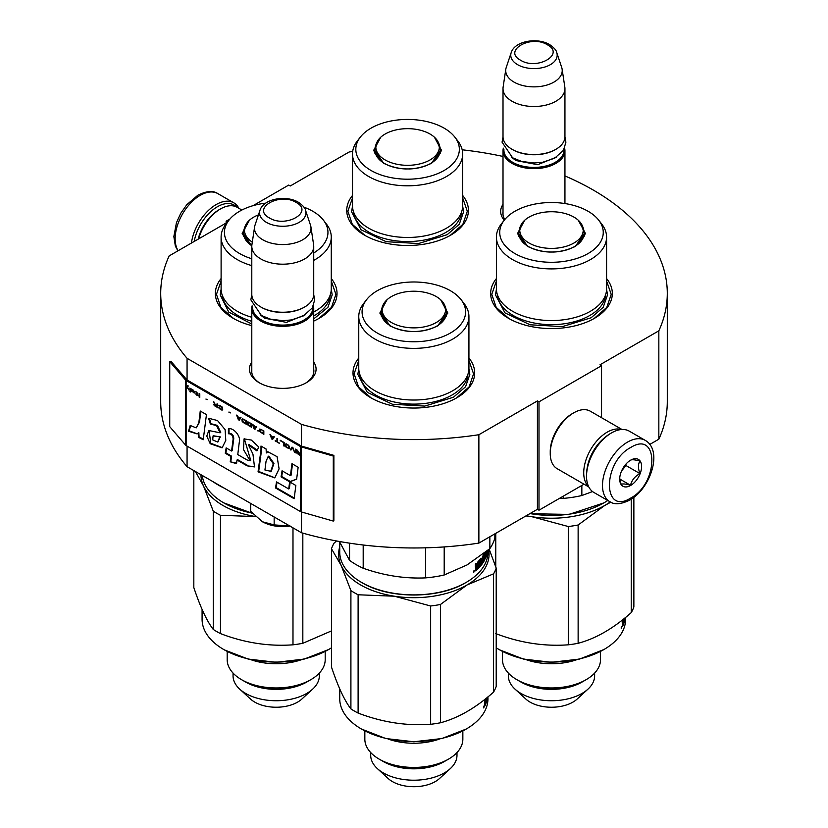 <?xml version="1.0" encoding="UTF-8"?>
<svg xmlns="http://www.w3.org/2000/svg" width="828" height="828" viewBox="0 0 828 828"><rect width="100%" height="100%" fill="white"/><g stroke="black" fill="none" stroke-linecap="round" stroke-linejoin="round"><path stroke-width="1.24" d="M187.066 446.095L187.066 466.692A253.296 146.235 180 0 1 160.704 401.735L160.704 293.36A253.296 146.235 180 0 0 187.066 358.317L301.495 424.381A253.296 146.235 180 0 0 478.874 434.721L537.413 400.918L538.987 401.828L601.552 365.697L599.99 364.796L658.84 330.817L658.84 439.192L649.783 444.419M253.037 205.675L288.703 185.079L290.266 185.979L349.126 152A253.296 146.235 180 0 1 352.676 151.472M462.179 149.796A253.296 146.235 180 0 1 503.01 156.451M564.944 175.929A253.296 146.235 180 0 1 667.296 293.36A253.296 146.235 180 0 1 658.84 330.817M227.534 222.018L226.137 221.2L229.894 219.037M227.276 222.359L169.16 255.904A253.296 146.235 180 0 0 160.704 293.36M313.729 362.043A33.317 19.23 180 0 1 306.319 382.733L306.319 382.733A33.317 19.23 180 0 1 259.205 382.733A33.317 19.23 180 0 1 251.795 362.043M504.273 220.165A33.317 19.23 180 0 1 503.01 204.361M496.417 278.55A60.837 35.118 -0 0 0 508.475 318.283A60.837 35.118 -0 0 0 594.514 318.283A60.837 35.118 -0 0 0 606.582 278.55M352.5 195.46A60.837 35.118 -0 0 0 364.568 235.204A60.837 35.118 -0 0 0 450.608 235.204A60.837 35.118 -0 0 0 462.666 195.46M221.107 278.55A60.837 35.118 -0 0 0 233.175 318.283A60.837 35.118 -0 0 0 251.795 325.621M313.729 321.088A60.837 35.118 -0 0 0 319.204 318.283A60.837 35.118 -0 0 0 331.272 278.55M358.762 358.017A60.837 35.118 -0 0 0 370.83 397.761A60.837 35.118 -0 0 0 456.859 397.761A60.837 35.118 -0 0 0 468.927 358.017M667.296 293.36L667.296 401.735A253.296 146.235 180 0 1 658.84 439.192M226.137 221.2L226.137 223.011M187.066 358.317L187.066 379.99A1.325 0.766 180 0 1 186.817 379.783L170.93 361.287L169.74 361.629L169.74 426.658L185.627 445.154A2.65 1.532 0 0 0 186.124 445.557L300.564 511.621A2.65 1.532 0 0 0 301.257 511.911L333.291 521.081L333.291 456.062L301.257 446.892A2.65 1.532 180 0 1 300.564 446.602L186.124 380.528A2.65 1.532 180 0 1 185.627 380.124L169.74 361.629M301.495 511.983L301.495 532.756L187.066 466.692M301.495 424.381L301.495 446.054L187.066 379.99M478.874 434.721L478.874 543.096A253.296 146.235 180 0 1 301.495 532.756M478.874 543.096L537.413 509.292L537.413 400.918M538.987 401.828L538.987 510.203L537.413 509.292M584.009 484.204L538.987 510.203M601.552 365.697L601.552 417.695M313.729 369.278A31.102 17.957 180 0 1 313.864 370.934A31.102 17.957 180 0 1 305.511 383.188M260.013 383.188A31.102 17.957 180 0 1 251.66 370.934A31.102 17.957 180 0 1 251.795 369.278M504.811 219.492A31.102 17.957 180 0 1 502.875 213.262A31.102 17.957 180 0 1 503.01 211.595M364.962 235.431L352.304 224.316L347.863 211.275L352.5 197.933M462.666 197.933L467.313 211.275L462.873 224.316L450.204 235.431M508.878 318.511L496.21 307.405L491.77 294.354L496.417 281.023M606.582 281.023L611.219 294.354L606.779 307.405L594.121 318.511M468.927 360.49L473.575 373.832L469.134 386.883L456.466 397.989M371.223 397.989L358.555 386.883L354.115 373.832L358.762 360.49M331.272 281.023L335.92 294.354L331.479 307.405L318.811 318.511M233.568 318.511L220.9 307.405L216.46 294.354L221.107 281.023M194.207 241.445A33.627 19.417 -60 0 1 217.381 206.752A33.627 19.417 -60 0 1 236.704 207.062M191.434 243.049A35.397 20.431 -60 0 1 216.129 204.588A35.397 20.431 -60 0 1 233.817 202.839A35.397 20.431 -60 0 1 238.878 208.304M645.219 440.351L629.259 431.14A35.397 20.431 120 0 0 611.561 432.889L610.308 433.613A33.627 19.417 120 0 0 586.534 474.796L586.534 476.245A35.397 20.431 120 0 0 593.862 492.443L609.822 501.654C614.293 504.873 620.928 504.366 629.725 500.122C650.322 488.862 663.363 450.691 645.219 440.351A35.397 20.431 120 0 0 627.52 442.1A35.397 20.431 120 0 0 604.399 473.295A35.397 20.431 120 0 0 609.822 501.654M610.308 433.613L611.561 432.889A35.397 20.431 120 0 0 586.534 476.245M630.646 447.524C602.391 462.272 602.391 515.968 630.646 498.094C658.902 483.345 658.902 429.649 630.646 447.524M630.646 460.161A15.484 8.942 120 0 0 619.696 479.133A15.484 8.942 120 0 0 630.646 485.456A15.484 8.942 120 0 0 641.596 466.485A15.484 8.942 120 0 0 630.646 460.161M619.727 478.211L621.145 484.421C622.335 483.583 625.471 483.862 630.532 485.26C631.723 480.25 634.859 476.359 639.92 473.585C637.984 468.296 637.984 464.125 639.92 461.072C634.859 459.675 631.723 459.395 630.532 460.233M630.532 485.26L619.799 479.06M639.92 473.585L625.958 465.522L625.958 464.094M621.569 470.966L625.958 465.522M621.58 470.946A13.269 7.659 120 0 0 624.498 465.895M241.869 210.033L237.098 207.279A33.182 19.158 120 0 0 220.507 208.925L218.944 209.826A30.967 17.885 120 0 0 198.151 239.168M218.944 209.826L220.507 208.925A33.182 19.158 120 0 0 198.617 238.899M621.497 429.535A33.182 19.158 120 0 0 607.183 432.164A33.182 19.158 120 0 0 586.131 459.457A33.182 19.158 120 0 0 588.594 486.522M621.994 429.494L590.302 411.195A33.182 19.158 120 0 0 573.711 412.841L572.148 413.741A30.967 17.885 120 0 0 550.247 451.674L550.247 453.485A33.182 19.158 120 0 0 557.12 468.669L588.811 486.967M572.148 413.741L573.711 412.841A33.182 19.158 120 0 0 550.247 453.485M604.357 437.919A30.967 17.885 120 0 0 587.29 467.489M564.944 203.543L564.944 150.758A30.967 17.885 0 0 1 545.828 167.277A30.967 17.885 0 0 1 512.077 163.406A30.967 17.885 180 0 1 503.01 150.758A30.967 17.885 180 0 1 503.341 148.15M564.944 150.758A30.967 17.885 0 0 0 564.613 148.15M564.034 149.34A30.087 17.367 0 0 1 546.056 165.952A30.087 17.367 0 0 1 512.708 162.319A30.087 17.367 180 0 1 503.921 149.34M512.698 149.682L512.708 149.682A30.087 17.367 180 0 1 512.698 149.682A30.087 17.367 0 0 0 555.246 149.682A30.087 17.367 0 0 0 555.557 149.495M555.246 149.682L555.878 149.319A30.967 17.885 0 0 1 512.077 149.319A30.967 17.885 180 0 1 503.01 136.672L503.01 88.627A30.967 17.885 180 0 1 503.124 87.075L505.825 69.148A28.255 16.312 180 0 1 506.239 67.472L511.186 52.64A23.205 13.393 0 0 0 517.572 64.656A23.205 13.393 -0 0 0 544.855 67.016A23.205 13.393 -0 0 0 556.758 52.64L561.715 67.472A28.255 16.312 0 0 1 562.119 69.148L564.831 87.075A30.967 17.885 0 0 1 564.944 88.627A30.967 17.885 0 0 1 545.828 105.146A30.967 17.885 0 0 1 512.077 101.275A30.967 17.885 180 0 1 503.01 88.627M555.878 149.319A30.967 17.885 0 0 0 564.944 136.672L564.944 88.627M562.119 69.148A28.255 16.312 0 0 1 545.911 85.346A28.255 16.312 0 0 1 514.002 82.096A28.255 16.312 180 0 1 505.825 69.148M313.729 372.6L313.729 308.44A30.967 17.885 0 0 1 294.613 324.959A30.967 17.885 0 0 1 260.861 321.088A30.967 17.885 180 0 1 251.795 308.44A30.967 17.885 180 0 1 252.126 305.832M313.729 308.44A30.967 17.885 0 0 0 313.398 305.832M312.818 307.012A30.087 17.367 0 0 1 294.83 323.634A30.087 17.367 0 0 1 261.482 320.001A30.087 17.367 180 0 1 252.695 307.012M261.482 307.364L260.861 307.002L261.482 307.364A30.087 17.367 0 0 0 304.031 307.364A30.087 17.367 0 0 0 304.342 307.178M304.031 307.364L304.663 307.002A30.967 17.885 0 0 1 260.861 307.002A30.967 17.885 180 0 1 251.795 294.354L251.795 246.309A30.967 17.885 180 0 1 251.909 244.757L254.61 226.831A28.255 16.312 180 0 1 255.014 225.154L259.971 210.322A23.205 13.393 0 0 0 266.357 222.339A23.205 13.393 -0 0 0 293.64 224.698A23.205 13.393 -0 0 0 305.542 210.322L310.5 225.154A28.255 16.312 0 0 1 310.904 226.831L313.615 244.757A30.967 17.885 0 0 1 313.729 246.309A30.967 17.885 0 0 1 294.613 262.828A30.967 17.885 0 0 1 260.861 258.957A30.967 17.885 180 0 1 251.795 246.309M304.663 307.002A30.967 17.885 0 0 0 313.729 294.354L313.729 246.309M310.904 226.831A28.255 16.312 0 0 1 294.696 243.028A28.255 16.312 0 0 1 262.786 239.778A28.255 16.312 180 0 1 254.61 226.831M262.424 521.764C270.363 526.049 279.616 527.477 290.204 526.059L274.161 524.9L262.424 521.764L250.687 511.342L250.687 503.414M274.161 516.972L274.161 524.9M578.306 220.269L585.5 233.589L575.584 246.309C559.521 253.937 543.468 253.937 527.405 246.309L517.49 233.589L524.673 220.279M607.773 500.474A74.106 42.787 180 0 1 603.902 502.886L569.043 514.395L529.754 513.722M603.27 503.248L603.902 502.886A74.106 42.787 180 0 1 530.003 513.577M496.417 237.098L496.417 288.755A55.083 31.806 180 0 0 530.417 318.138A55.083 31.806 180 0 0 590.447 311.245A55.083 31.806 0 0 0 606.582 288.755L606.582 237.098A55.083 31.806 0 0 0 601.78 224.119L598.747 220.207A51.76 29.88 0 0 0 514.892 211.275A51.76 29.88 180 0 0 504.242 220.207L501.209 224.119A55.083 31.806 180 0 0 496.417 237.098A55.083 31.806 180 0 0 530.417 266.481A55.083 31.806 180 0 0 590.447 259.588A55.083 31.806 0 0 0 606.582 237.098M504.242 220.207A51.76 29.88 180 0 0 522.147 257.022A51.76 29.88 180 0 0 588.097 253.534A51.76 29.88 0 0 0 598.747 220.207M527.726 246.496L518.318 233.123L520.046 227.017M518.866 233.982L518.525 235.287M582.943 227.017L584.682 233.123L575.284 246.485M584.465 235.287L584.123 233.982M563.216 496.21L563.216 498.404L559.21 498.518M581.846 485.446L581.846 495.527A81.848 47.258 180 0 1 563.216 498.404M592.558 491.563L581.846 495.527M606.572 289.127L607.483 294.913L603.219 307.291L591.088 317.776L562.419 326.615L530.075 324.783L504.945 312.87L495.506 294.913L496.417 289.127M526.298 515.709A75.213 43.429 0 0 0 532.031 516.744L525.925 515.927M621.103 627.976L621.88 626.692L621.259 628.442M623.122 623.836L623.67 623.908A74.106 42.787 0 0 1 622.439 626.568L622.232 620.12M622.718 619.737L622.232 621.362M622.718 621.445L623.349 619.24M624.933 617.957L624.674 618.588M624.933 618.609L625.14 617.667M624.167 618.588A74.106 42.787 0 0 1 624.136 618.671L624.136 620.006A74.106 42.787 0 0 0 624.674 618.268L624.633 619.758A74.106 42.787 0 0 1 623.97 621.807L623.97 623.142A74.106 42.787 0 0 0 625.368 617.605M623.349 622.004A74.106 42.787 0 0 1 622.718 623.339L622.801 624.529A74.106 42.787 0 0 0 623.349 623.339L623.349 622.004L622.49 621.88A73.226 42.269 0 0 1 622.232 622.449M622.232 625.13A73.226 42.269 0 0 0 622.521 624.478M623.67 623.908L623.67 618.982M520.998 682.065A43.139 24.902 0 0 0 582.001 682.065L586.152 679.664A49.007 28.297 0 0 1 516.838 679.664L520.998 682.065A43.139 24.902 180 0 1 520.988 682.065L516.838 679.664A49.007 28.297 180 0 1 502.492 659.657L502.492 651.429M514.995 689.103L525.852 699.06A30.305 17.502 180 0 0 530.065 702.113A30.305 17.502 0 0 0 577.147 699.06L588.004 689.103A43.139 24.902 0 0 1 520.998 693.45A43.139 24.902 180 0 1 514.995 689.103A43.139 24.902 180 0 1 508.361 675.834L508.361 673.092M588.004 689.103A43.139 24.902 0 0 0 594.628 675.834L594.628 673.092M586.152 679.664A49.007 28.297 0 0 0 600.507 659.657L600.507 651.429M526.111 659.668A49.007 28.297 0 0 0 576.888 659.668M625.606 617.409L625.606 619.292A74.106 42.787 180 0 1 603.902 649.545L579.517 659.078L551.5 662.296L523.472 659.078L499.698 649.897M499.16 649.587L499.098 649.545A74.106 42.787 180 0 1 496.21 647.786M603.902 649.545A74.106 42.787 180 0 1 499.098 649.545L499.098 649.545M610.826 502.182L604.678 505.504L578.13 525.004A84.063 48.531 0 0 1 568.287 526.525L532.031 516.744A75.213 43.429 0 0 0 604.678 505.504A75.213 43.429 0 0 0 610.257 501.903M633.865 497.338L633.865 606.965A84.063 48.531 0 0 1 631.226 612.648C613.527 628.369 595.829 638.585 578.13 643.294L578.13 525.004M631.226 499.212L631.226 612.648M568.287 526.525L568.287 644.815A84.063 48.531 0 0 0 578.13 643.294M495.765 533.346L495.765 566.828M568.287 644.815C544.12 646.585 519.943 642.849 495.765 633.596M621.58 626.568L621.362 628.204L621.58 626.568M520.222 681.62C536.503 691.515 566.487 691.515 582.777 681.62M521.692 223.767A31.733 18.319 180 0 0 534.412 245.512A31.733 18.319 180 0 0 573.939 243.028A31.733 18.319 0 0 0 581.297 223.767A31.733 18.319 0 0 0 529.051 217.112A31.733 18.319 180 0 0 521.692 223.767L518.866 233.237A32.634 18.837 180 0 0 550.268 252.054M434.4 137.179L441.593 150.499L431.678 163.219C415.615 170.847 399.562 170.847 383.499 163.219L373.583 150.499L380.766 137.189M352.5 154.008L352.5 205.675A55.083 31.806 180 0 0 386.51 235.048A55.083 31.806 180 0 0 446.54 228.155A55.083 31.806 0 0 0 462.666 205.675L462.666 154.008A55.083 31.806 0 0 0 457.874 141.029L454.841 137.117A51.76 29.88 0 0 0 370.985 128.185A51.76 29.88 180 0 0 360.335 137.117L357.303 141.029A55.083 31.806 180 0 0 352.5 154.008A55.083 31.806 180 0 0 386.51 183.392A55.083 31.806 180 0 0 446.54 176.499A55.083 31.806 0 0 0 462.666 154.008M360.335 137.117A51.76 29.88 180 0 0 378.23 173.932A51.76 29.88 180 0 0 444.191 170.444A51.76 29.88 0 0 0 454.841 137.117M383.819 163.406L374.401 150.044L376.14 143.927M374.96 150.893L374.618 152.207M439.037 143.927L440.765 150.044L431.378 163.395M440.558 152.207L440.217 150.893M462.666 206.037L463.576 211.833L459.312 224.202L447.172 234.686L418.513 243.535L386.159 241.693L361.039 229.791L351.6 211.833L352.511 206.037M377.785 140.688A31.733 18.319 180 0 0 390.505 162.433A31.733 18.319 180 0 0 430.032 159.949A31.733 18.319 0 0 0 437.391 140.688A31.733 18.319 0 0 0 385.144 134.032A31.733 18.319 180 0 0 377.785 140.688L374.96 150.147A32.634 18.837 180 0 0 406.351 168.974M440.662 299.746L447.844 313.056L437.929 325.787C421.876 333.405 405.813 333.405 389.75 325.787L379.835 313.056L387.028 299.746M487.951 550.216L487.951 552.1A74.106 42.787 180 0 1 466.247 582.353L465.615 582.715C438.664 599.11 389.025 599.099 362.064 582.715L361.443 582.353A74.106 42.787 180 0 1 339.739 552.1L339.739 542.236M465.615 582.715L466.247 582.353A74.106 42.787 180 0 1 361.443 582.353L362.064 582.715M358.762 316.575L358.762 368.232A55.083 31.806 180 0 0 392.762 397.606A55.083 31.806 180 0 0 452.792 390.712A55.083 31.806 0 0 0 468.927 368.232L468.927 316.575A55.083 31.806 0 0 0 464.125 303.586L461.092 299.674A51.76 29.88 0 0 0 377.247 290.742A51.76 29.88 180 0 0 366.587 299.674L363.564 303.586A55.083 31.806 180 0 0 358.762 316.575A55.083 31.806 180 0 0 392.762 345.949A55.083 31.806 180 0 0 452.792 339.056A55.083 31.806 0 0 0 468.927 316.575M366.587 299.674A51.76 29.88 180 0 0 384.492 336.489A51.76 29.88 180 0 0 450.442 333.011A51.76 29.88 0 0 0 461.092 299.674M390.071 325.963L380.663 312.601L382.391 306.484M381.211 313.46L380.88 314.764M445.288 306.484L447.027 312.601L437.629 325.953M446.809 314.764L446.468 313.46M494.854 533.874L494.854 537.879A81.848 47.258 0 0 1 489.855 548.643L467.023 564.944L444.201 574.994A81.848 47.258 180 0 1 425.561 577.882C404.768 578.803 383.985 575.595 363.192 568.236A81.848 47.258 180 0 1 349.551 560.359L339.408 541.491M489.855 536.751L489.855 548.643M349.551 543.158L349.551 560.359M363.192 545L363.192 568.236M425.561 547.815L425.561 577.882M444.201 546.925L444.201 574.994M487.775 550.361A74.106 42.787 180 0 1 487.589 551.655L487.64 550.475M475.386 567.118L475.976 567.335L475.386 567.014L475.976 567.335L475.386 570.689M475.582 563.961L475.582 565.565L476.328 565.845L476.328 563.299A74.106 42.787 180 0 1 475.386 564.127L475.386 567.014M481.161 558.175L481.161 558.175A74.106 42.787 180 0 1 477.953 561.746L477.59 565.213L476.328 565.845M480.644 558.817L480.644 560.163M480.644 561.922L480.644 563.154M481.089 558.269L481.451 563.589L480.716 563.402M483.583 557.834L484.432 557.989L484.349 559.252A74.106 42.787 180 0 1 482.734 561.829L482.734 556.054L481.451 563.589M482.734 561.829L482.113 561.684M483.5 557.761A73.226 42.269 180 0 1 483.117 558.424M484.349 557.917A74.106 42.787 180 0 1 483.355 559.562L483.128 559.511M484.69 552.845A74.106 42.787 180 0 1 483.355 555.112L483.117 559.376M485.601 552.121L485.249 554.035M486.108 551.717L486.108 552.866A74.106 42.787 180 0 1 485.601 554.087M486.46 551.438L486.108 554.574M487.216 550.817L487.185 552.214A74.106 42.787 180 0 1 486.46 554.615M487.195 550.837A74.106 42.787 180 0 1 486.585 552.907L486.585 551.572A74.106 42.787 180 0 0 486.698 551.241M487.433 550.641L487.019 552.835M487.35 552.856A74.106 42.787 180 0 1 485.425 558.476L485.249 558.455M484.535 553.125L485.249 553.301L485.249 558.3M485.177 553.228A74.106 42.787 180 0 1 483.79 555.764L483.169 555.64M483.79 555.764L483.117 556.012M483.697 556.126L483.697 557.461L483.117 557.347M483.707 557.523L483.117 557.399M484.722 555.878L484.722 555.878A74.106 42.787 180 0 1 483.79 557.534L483.697 557.461M484.069 557.058L484.069 557.865M484.649 556.012L484.432 558.869M484.918 558.952L484.722 559.894L484.049 559.769M482.683 561.819A73.226 42.269 180 0 1 482.113 562.688M481.958 562.926A73.226 42.269 180 0 1 478.946 566.756M484.722 559.894A74.106 42.787 180 0 1 478.946 567.842L478.946 566.507A74.106 42.787 180 0 0 480.602 564.644L480.716 563.175L479.919 562.947L479.805 564.427M479.919 560.059L480.716 560.277L480.716 561.829A74.106 42.787 180 0 1 479.34 563.423L479.34 564.758A74.106 42.787 180 0 0 480.716 563.175M479.805 559.987A73.226 42.269 180 0 1 477.652 562.367L477.518 562.719M480.602 560.204A74.106 42.787 180 0 1 478.418 562.616L477.652 562.367M485.601 556.54L485.601 555.422A74.106 42.787 180 0 0 486.108 554.211L485.249 556.488M486.108 554.211L485.249 554.098M476.473 568.939A74.106 42.787 180 0 0 477.59 567.884L477.59 566.549A74.106 42.787 180 0 1 476.328 567.739L476.473 568.939L475.582 568.588L476.328 568.888M475.582 567.894L475.727 568.67M477.59 566.549L476.835 566.29L476.835 567.273M476.835 566.29A73.226 42.269 180 0 1 475.8 567.263M476.328 568.111A73.226 42.269 180 0 1 475.748 568.65M477.518 565.286L477.518 566.518M477.518 567.967L477.518 568.287A73.226 42.269 180 0 1 475.386 570.316M479.919 562.947A73.226 42.269 180 0 1 479.34 563.64M478.418 562.616L477.59 562.75M478.284 562.968L478.284 568.536L477.518 568.287M478.284 568.536A74.106 42.787 180 0 1 475.779 570.896L475.386 570.751M474.185 570.709L473.792 572.293L473.989 570.616M487.62 550.496L487.547 551.862L487.547 550.548M468.927 368.605L469.828 374.391L465.574 386.759L453.433 397.243L424.764 406.093L392.42 404.25L367.29 392.348L357.851 374.391L358.762 368.605M358.11 594.773A84.063 48.531 0 0 1 354.405 592.755A84.063 48.531 0 0 1 350.906 590.612L341.198 565.514A75.213 43.429 0 0 0 360.656 584.972A75.213 43.429 0 0 0 394.376 596.212L358.11 594.773L358.11 713.074C382.288 722.316 406.465 726.063 430.643 724.293A84.063 48.531 0 0 0 440.486 722.772L440.486 604.471A84.063 48.531 0 0 1 430.643 605.992L430.643 724.293M483.459 707.443L484.225 706.17L483.604 707.909M485.477 703.314L486.015 703.386A74.106 42.787 0 0 1 484.794 706.036L484.577 699.598M485.073 699.215L484.577 700.84M485.073 700.923L485.694 698.708M487.278 697.435L487.03 698.066M487.278 698.087L487.485 697.145M486.512 698.056A74.106 42.787 0 0 1 486.481 698.149L486.481 699.484A74.106 42.787 0 0 0 487.03 697.745L486.978 699.236A74.106 42.787 0 0 1 486.315 701.275L486.315 702.62A74.106 42.787 0 0 0 487.713 697.083M485.694 701.471A74.106 42.787 0 0 1 485.073 702.817L485.146 703.997A74.106 42.787 0 0 0 485.694 702.806L485.694 701.471L484.835 701.347A73.226 42.269 0 0 1 484.577 701.927M484.577 704.597A73.226 42.269 0 0 0 484.866 703.955M486.015 703.386L486.015 698.449M383.343 761.532A43.139 24.902 0 0 0 444.346 761.532L448.497 759.141A49.007 28.297 0 0 1 379.193 759.141L383.343 761.532L379.193 759.141A49.007 28.297 180 0 1 364.837 739.135L364.837 730.896M377.34 768.581L388.197 778.537A30.305 17.502 180 0 0 392.41 781.58A30.305 17.502 0 0 0 439.492 778.537L450.349 768.581A43.139 24.902 0 0 1 383.343 772.917A43.139 24.902 180 0 1 377.34 768.581A43.139 24.902 180 0 1 370.706 755.312L370.706 752.559M450.349 768.581A43.139 24.902 0 0 0 456.984 755.312L456.984 752.559M448.497 759.141A49.007 28.297 0 0 0 462.852 739.135L462.852 730.896M388.456 739.145A49.007 28.297 0 0 0 439.233 739.145M487.951 696.886L487.951 698.77A74.106 42.787 180 0 1 466.247 729.023L441.862 738.545L413.845 741.764L385.827 738.545L361.443 729.023A74.106 42.787 180 0 1 339.739 698.77L339.739 688.906M466.247 729.023A74.106 42.787 180 0 1 361.443 729.023L361.443 729.023M336.541 540.963L334.119 543.064A84.063 48.531 180 0 0 331.479 548.747L331.479 667.037C337.959 686.505 344.438 700.457 350.906 708.913L350.906 590.612M430.643 605.992L394.376 596.212A75.213 43.429 0 0 0 467.023 584.972L493.571 573.825A84.063 48.531 0 0 0 496.21 568.143L496.21 686.433A84.063 48.531 0 0 1 493.571 692.115C475.872 707.836 458.174 718.062 440.486 722.772M489.193 549.192L496.21 568.143M440.486 604.471L467.023 584.972A75.213 43.429 0 0 0 488.634 549.657M331.479 548.747L341.198 565.514A75.213 43.429 180 0 1 339.739 546.853M358.11 713.074A84.063 48.531 0 0 1 354.405 711.055A84.063 48.531 180 0 1 350.906 708.913M493.571 573.825L493.571 692.115M483.728 707.04L484.007 705.922L484.007 707.184L483.718 707.671L483.49 707.04M382.567 761.087C398.848 770.982 428.832 770.982 445.122 761.087M384.037 303.245A31.733 18.319 180 0 0 396.767 324.99A31.733 18.319 180 0 0 436.284 322.506A31.733 18.319 0 0 0 443.642 303.245A31.733 18.319 0 0 0 391.406 296.59A31.733 18.319 180 0 0 384.037 303.245L381.211 312.705A32.634 18.837 180 0 0 412.613 331.531M252.447 513.339L223.788 502.886A74.106 42.787 180 0 1 202.249 475.458M252.24 513.122A74.106 42.787 180 0 1 223.788 502.886L224.419 503.248M313.729 312.032A55.083 31.806 180 0 0 315.137 311.245A55.083 31.806 0 0 0 331.272 288.755L331.272 237.098A55.083 31.806 0 0 0 326.47 224.119L323.448 220.207A51.76 29.88 0 0 0 303.948 207.176M313.729 260.375A55.083 31.806 180 0 0 315.137 259.588A55.083 31.806 0 0 0 331.272 237.098M313.729 252.975A51.76 29.88 0 0 0 323.448 220.207M265.736 203.129A51.76 29.88 0 0 0 239.592 211.275A51.76 29.88 180 0 0 228.942 220.207L225.909 224.119A55.083 31.806 180 0 0 221.107 237.098A55.083 31.806 180 0 0 251.795 265.612M249.373 220.279L242.169 233.465L251.795 246.133L243.008 233.123L244.746 227.017M243.567 233.982L243.225 235.287M251.795 258.76A51.76 29.88 180 0 1 228.942 220.207M251.795 317.269A55.083 31.806 180 0 1 221.107 288.755L221.107 237.098M224.295 488.178A81.848 47.258 180 0 1 212.899 481.606M331.272 289.127L332.183 294.913L327.919 307.291L313.729 318.894M251.795 324.007L228.756 312.084L220.207 294.913L221.117 289.127M220.465 515.306A84.063 48.531 0 0 1 216.75 513.288A84.063 48.531 0 0 1 213.262 511.145L203.543 486.036A75.213 43.429 0 0 0 223.011 505.504A75.213 43.429 0 0 0 255.624 516.568L220.465 515.306L220.465 633.596C244.643 642.849 268.81 646.585 292.988 644.815A84.063 48.531 0 0 0 302.831 643.294L302.831 533.139M245.688 682.065A43.139 24.902 0 0 0 306.691 682.065L310.842 679.664A49.007 28.297 0 0 1 241.538 679.664L245.688 682.065L241.538 679.664A49.007 28.297 180 0 1 227.182 659.657L227.182 651.429M239.685 689.103L250.542 699.06A30.305 17.502 180 0 0 254.765 702.113A30.305 17.502 0 0 0 301.837 699.06L312.694 689.103A43.139 24.902 0 0 1 245.688 693.45A43.139 24.902 180 0 1 239.685 689.103A43.139 24.902 180 0 1 233.051 675.834L233.051 673.092M312.694 689.103A43.139 24.902 0 0 0 319.329 675.834L319.329 673.092M310.842 679.664A49.007 28.297 0 0 0 325.197 659.657L325.197 651.429M250.801 659.668A49.007 28.297 0 0 0 301.578 659.668M331.479 647.786A74.106 42.787 180 0 1 328.592 649.545L304.218 659.078L276.19 662.296L248.172 659.078L224.388 649.897M223.86 649.587L223.788 649.545A74.106 42.787 180 0 1 202.084 619.292L202.084 609.429M328.592 649.545A74.106 42.787 180 0 1 223.788 649.545L223.788 649.545M195.439 471.525L203.543 486.036A75.213 43.429 180 0 1 200.976 474.723M193.824 470.594L193.824 587.569C200.304 607.027 206.783 620.99 213.262 629.435L213.262 511.145M220.465 633.596A84.063 48.531 0 0 1 216.75 631.578A84.063 48.531 180 0 1 213.262 629.435M331.479 630.905L302.831 643.294M292.988 527.84L292.988 644.815M244.912 681.62C261.203 691.515 291.187 691.515 307.467 681.62M258.45 214.876A31.733 18.319 0 0 0 253.751 217.112A31.733 18.319 180 0 0 246.392 223.767L243.567 233.237A32.634 18.837 180 0 0 251.805 245.75M252.302 242.138A31.733 18.319 180 0 1 246.392 223.767M297.583 450.297L298.359 452.16L297.18 452.523L298.349 453.93M298.742 454.199L300.874 455.452A2.215 1.273 0 0 0 301.454 455.69L301.578 455.731M297.935 452.812L300.564 454.096L300.564 455.245L297.832 452.978L298.473 452.605L300.874 453.91L300.874 455.452M298.049 454.106L300.564 455.628A2.65 1.532 0 0 0 301.257 455.917L301.257 452.305A2.65 1.532 180 0 1 300.564 452.016L300.564 454.096M300.564 453.63L298.701 452.564L297.066 449.997L298.049 452.336M300.874 451.84L300.874 453.454M198.865 422.528L196.205 427.89L190.192 425.447L188.536 431.212L197.054 433.903L198.223 433.034L198.43 437.277L203.222 439.74L206.451 414.6L200.252 411.03L198.865 422.528L199.496 422.166L196.205 427.89M208.687 418.637L210.395 424.081L216.553 425.571L220.103 432.816L208.811 430.519L206.772 436.097L210.229 443.746L222.111 447.824L225.785 440.403L225.112 429.587L217.526 420.552L209.122 418.378M247.096 459.975L237.771 454.593L239.23 442.587C241.383 436.159 233.32 427.445 228.404 428.728L228.404 433.748C231.343 433.706 232.916 435.487 233.123 439.088L231.571 451.012L226.158 447.896L225.278 453.247L230.908 456.497L230.236 461.796L236.549 463.67L237.015 460.016L247.096 465.843L254.486 466.909L252.954 454.137L248.493 444.936L256.928 450.898L258.812 447.027L251.35 440.061L244.063 438.881L243.515 449.604L250.108 460.782L247.096 459.975M260.986 449.883L258.057 471.836L274.772 477.891L279.098 468.845L277.09 456.673L267.817 451.736L266.295 452.947L266.109 449.004L260.986 446.044L260.986 449.883L261.607 449.521L258.688 471.474L274.917 477.808M281.065 476.866L289.655 481.824L296.631 479.226L298.152 467.261L291.963 463.69L290.431 475.634L282.058 470.801L281.065 476.866L281.696 476.504L290.286 481.461L296.652 479.091M294.157 498.725L295.844 485.467L289.645 481.886L288.713 488.955L276.521 481.917L275.527 487.971L294.157 498.725M296.186 453.113L296.186 449.5L295.534 449.118L295.534 452.73L296.186 453.113M294.664 452.223L292.915 447.606L292.036 447.099L290.286 449.697L290.949 450.08L292.47 447.813L294.664 452.223M286.788 447.679L289.086 448.465L289.417 446.809L288.651 445.371L286.24 443.829L285.039 444.284L285.37 446.323L286.788 447.679L289.282 448.3M283.507 445.785L284.17 446.168L284.17 442.556L280.237 440.279L283.507 442.638L283.507 445.785L284.17 445.806M270.611 434.731L269.959 434.348L271.708 438.975L272.578 439.482L274.327 436.873L273.675 436.501L273.24 437.163L271.046 435.901L270.611 434.731M259.795 429.018L259.795 431.554L263.832 434.431L263.832 430.819L259.795 429.018M258.595 430.86L257.611 430.829L258.595 430.86M254.983 429.318L256.732 426.71L256.08 426.337L255.635 427.01L252.364 424.195L254.113 428.811L254.983 429.318M247.882 421.835L247.117 422.394L247.437 424.422L251.484 427.3L251.484 423.688L247.882 421.835M242.635 418.802L241.869 419.361L242.19 421.4L246.237 424.267L246.237 420.655L242.635 418.802M230.494 412.872L228.973 411.992L230.494 412.872M199.786 397.45L199.786 393.838L199.124 393.455L199.124 397.067L199.786 397.45M192.458 389.688L191.258 388.912L191.589 391.178L194.652 393.021L192.137 391.416L194.756 391.851L192.458 389.688M275.206 440.61L279.357 443.394L277.608 441.997L277.608 438.768L276.956 438.385L276.956 441.614L275.206 440.61M236.622 415.107L238.371 419.724L239.24 420.231L240.989 417.622L240.337 417.25L239.903 417.923L237.708 416.66L236.622 415.107M197.385 393.062L195.853 391.561L196.836 394.283L195.636 393.9L197.385 395.525L197.385 394.904L198.254 395.411L197.385 394.604L197.385 393.062M218.695 405.296L222.194 408.007L221.863 409.508L218.582 407.376L219.13 408.39L221.645 409.995L222.742 409.86L222.08 406.941L218.695 405.296M217.05 403.805L217.05 405.42L215.197 404.343L213.562 401.787L214.545 404.126L213.665 404.613L217.712 407.8L217.712 404.188L217.05 403.805M207.435 399.562L205.903 399.065M190.388 388.404L189.84 388.094L190.388 392.017L190.388 388.404M187.656 385.6L185.627 388.011A2.65 1.532 0 0 0 186.124 388.404L187.107 387.359L188.96 390.05L187.428 387.018L188.308 385.983L187.656 385.6M200.8 411.34L199.496 422.166M198.43 437.277L199.051 436.925L203.305 439.099M198.223 433.034L198.855 432.671L199.051 436.925M188.536 431.212L189.157 430.85L197.219 433.81M190.585 425.913L189.157 430.85M209.318 418.306L211.016 423.719L217.474 425.416L220.714 432.433M210.395 424.081L211.016 423.719M209.111 430.363L210.705 443.239L222.349 447.648M244.343 438.747L250.739 460.42L250.108 460.782M248.493 444.936L249.124 444.584L257.291 450.142M247.096 465.843L254.755 466.733M237.015 460.016L237.636 459.664L247.727 465.481M230.236 461.796L236.611 463.142M230.908 456.497L231.529 456.135L230.857 461.434M225.278 453.247L225.899 452.885L231.529 456.135M226.675 448.186L225.899 452.885M231.571 451.012L232.192 450.66L233.744 438.726C233.672 435.176 232.099 433.396 229.035 433.386L228.404 433.748M229.035 428.749L229.035 433.386M261.607 446.406L261.607 449.521M266.295 452.947L267.817 451.736M258.057 471.836L258.688 471.474M289.655 481.824L290.286 481.461M282.576 471.101L281.696 476.504M290.431 475.634L291.052 475.272L292.501 464.001M275.527 487.971L276.159 487.609L294.24 498.052M277.038 482.217L276.159 487.609M288.713 488.955L289.345 488.592L290.183 482.196M295.534 452.73L296.186 452.75M295.844 449.293L295.844 452.554M292.47 447.813L294.313 451.664M290.286 449.697L291.125 449.821M292.17 447.182L290.597 449.521M286.24 447.286L287.099 447.503M285.805 446.882L286.56 447.11M285.37 446.323L286.115 446.706M285.153 445.888L285.681 446.147M285.039 444.284L285.36 445.257M283.507 442.638L283.828 445.609M280.237 440.744L283.828 442.452M273.24 437.163L273.82 436.573M272.195 438.892L272.754 439.213M270.445 434.628L272.019 438.788M259.578 429.204L260.541 431.937L263.832 434.069M257.611 430.829L258.45 430.953M254.589 428.728L255.159 429.059M252.85 424.474L254.424 428.635M255.635 427.01L256.214 426.42M248.866 425.778L251.484 426.937M248.317 425.395L249.176 425.602M247.882 424.981L248.628 425.209M247.437 424.422L248.193 424.805M247.22 423.988L247.758 424.246M247.117 422.394L247.427 423.367M243.618 422.756L246.237 423.905M243.07 422.363L243.929 422.57M242.635 421.959L243.38 422.176M242.19 421.4L242.946 421.773M241.973 420.966L242.511 421.214M241.869 419.361L242.18 420.334M228.973 412.375L230.494 412.903M199.124 397.067L199.786 397.088M199.444 393.642L199.444 396.891M193.887 391.965L194.632 391.882M193.224 391.665L194.197 391.789M193.441 392.638L194.518 392.824M191.475 389.657L191.785 390.702M275.206 440.993L279.357 443.032M276.956 441.614L277.266 438.571M237.108 415.387L238.681 419.548M239.903 417.923L240.482 417.333M238.857 419.641L239.416 419.972M196.836 395.204L197.385 395.163M196.836 392.896L197.147 394.407M218.582 405.616L219.461 405.761M222.08 410.088L222.722 409.87M221.645 409.995L222.39 409.912M221.097 409.756L221.956 409.808M220.113 409.187L221.407 409.57M219.565 408.794L220.424 409.001M219.13 408.39L219.886 408.618M218.695 407.831L219.441 408.204M222.194 408.007L222.504 408.97M221.863 407.272L222.39 407.448M221.531 406.931L222.173 407.097M221.097 406.6L221.852 406.755M220.113 406.03L221.407 406.424M219.679 405.855L220.424 405.855M219.348 405.823L219.989 405.679M217.05 405.42L217.371 403.992M215.083 406.279L217.712 407.438M213.779 404.913L214.4 405.202M214.545 404.126L214.069 402.087M189.84 391.706L190.388 391.665M190.15 388.27L190.15 391.53M187.749 385.662L186.021 387.897A2.215 1.273 0 0 0 186.341 388.166M187.107 387.359L188.618 389.491M213.438 435.787L220.32 436.905L217.93 441.831M268.189 456.456L268.81 456.093L273.944 463.38L271.191 471.38L264.929 470.025L266.047 461.31L268.189 456.456L273.312 463.804L270.559 471.743M286.115 444.243L288.744 445.526L288.962 447.648L288.103 447.896L286.022 446.551L286.115 444.243M273.281 437.143L272.143 438.912L271.429 436.118M260.541 429.473L263.49 430.715L263.49 433.406L260.447 431.781L260.541 429.473M255.686 426.979L254.548 428.759L253.823 425.965M248.193 422.342L251.143 423.584L251.143 426.275L248.1 424.65L248.193 422.342M242.946 419.32L245.895 420.562L245.895 423.253L242.852 421.618L242.946 419.32M192.137 390.112L193.659 390.609L193.887 391.582L192.024 390.661L193.131 389.998M239.944 417.892L238.806 419.672L238.091 416.877M217.371 405.699L217.05 407.034L214.317 404.768L214.959 404.385L217.371 405.699L217.05 407.034M333.291 521.081L333.881 520.398L333.881 455.369L301.847 446.199A1.325 0.766 180 0 1 301.495 446.054M186.435 388.073L186.435 387.121L185.627 388.011L185.627 445.154M219.699 437.267L217.64 442.028L212.703 439.885L213.075 435.932L220.32 436.905M285.805 444.419L286.343 444.139M286.022 444.315L286.664 444.17M286.353 444.357L287.099 444.346M286.788 444.532L287.978 444.853M287.668 445.04L288.413 445.185M288.103 445.361L288.744 445.526M288.434 445.702L288.962 445.878M288.755 446.437L289.075 447.41M271.16 436.273L273.437 437.225M273.126 437.412L272.143 438.912M260.23 429.66L260.758 429.37M260.447 429.556L261.089 429.411M260.779 429.587L261.524 429.587M261.213 429.763L263.49 430.715M263.18 430.902L263.18 433.593M253.565 426.109L255.842 427.072M255.531 427.248L254.548 428.759M247.882 422.528L248.41 422.239M248.1 422.425L248.742 422.28M248.421 422.456L249.176 422.456M248.866 422.632L251.143 423.584M250.832 423.77L250.832 426.461M242.635 419.496L243.163 419.206M242.852 419.392L243.494 419.247M243.173 419.423L243.929 419.423M243.618 419.599L245.895 420.562M245.585 420.738L245.585 423.429M237.822 417.022L240.099 417.985M239.789 418.161L238.806 419.672M214.431 404.602L214.959 404.385M214.649 404.571L215.29 404.499M214.98 404.685L217.05 405.886M333.881 455.369L333.291 456.062M178.144 250.718A35.397 20.431 -60 0 1 200.169 195.377A35.397 20.431 -60 0 1 217.867 193.628L233.817 202.839M556.561 157.072L537.683 164.7L515.834 160.518L511.393 157.072M547.36 44.774C530.934 34.321 502.482 50.746 520.595 60.227C537.02 70.68 565.472 54.255 547.36 44.774M305.346 314.754L286.467 322.382L264.618 318.2L260.178 314.754M296.145 202.456C279.719 192.003 251.267 208.428 269.369 217.909C285.805 228.362 314.247 211.937 296.145 202.456M605.568 294.82A54.13 31.247 0 0 1 589.774 315.499A54.13 31.247 180 0 1 531.928 322.537A54.13 31.247 180 0 1 497.421 294.82M584.123 236.601L584.123 233.237A32.634 18.837 0 0 1 574.57 246.558A32.634 18.837 180 0 1 552.825 252.054M461.662 211.73A54.13 31.247 0 0 1 445.857 232.409A54.13 31.247 180 0 1 388.011 239.447A54.13 31.247 180 0 1 353.515 211.73M440.217 153.511L440.217 150.147A32.634 18.837 0 0 1 430.663 163.468A32.634 18.837 180 0 1 408.918 168.974M467.913 374.287A54.13 31.247 0 0 1 452.119 394.966A54.13 31.247 180 0 1 394.273 402.004A54.13 31.247 180 0 1 359.766 374.287M446.468 316.068L446.468 312.705A32.634 18.837 0 0 1 436.915 326.025A32.634 18.837 180 0 1 415.17 331.531M330.269 294.82A54.13 31.247 0 0 1 314.464 315.499A54.13 31.247 180 0 1 313.729 315.913M251.795 321.295A54.13 31.247 180 0 1 222.121 294.82M301.454 452.367L301.257 511.911M186.124 380.528L186.124 387.297M186.124 388.404L186.124 445.557M300.564 455.628L300.564 511.621M300.564 446.602L300.564 452.016M233.123 439.088L233.744 438.726M260.199 458.236L260.83 457.874M186.817 379.783L185.627 380.124L185.627 387.576M301.847 446.199L301.257 446.892L301.257 452.305M177.906 250.853L175.36 246.113L173.849 236.58L176.447 222.701L180.794 213.22L186.807 204.682L197.954 195.16C206.617 190.916 213.251 190.409 217.867 193.628M503.01 214.918L503.01 150.758M556.758 52.64C556.519 50.456 554.129 47.765 549.575 44.557C537.465 37.27 514.819 40.831 511.186 52.64M251.795 372.6L251.795 308.44M305.542 210.322C305.304 208.138 302.913 205.447 298.359 202.239C286.25 194.953 263.604 198.513 259.971 210.322M564.944 136.92L565.897 142.23L563.495 150.261L554.688 158.189L542.723 162.247L534.029 163.002L521.65 161.45L512.604 157.817L502.058 142.157L503.01 136.92M313.729 294.602L314.681 299.912L312.28 307.944L303.472 315.872L291.508 319.918L282.814 320.684L270.435 319.132L261.389 315.499L250.843 299.829L251.795 294.602M518.866 236.601L518.866 233.237M584.123 233.237L581.297 223.767M374.96 153.511L374.96 150.147M440.217 150.147L437.391 140.688M476.379 568.981L475.634 568.701M362.064 729.385L361.505 729.064M381.211 316.068L381.211 312.705M446.468 312.705L443.642 303.245M243.567 236.601L243.567 233.237M220.724 432.454L220.103 432.816M217.64 442.028L218.261 441.666M213.707 435.58L213.075 435.932"/></g></svg>
